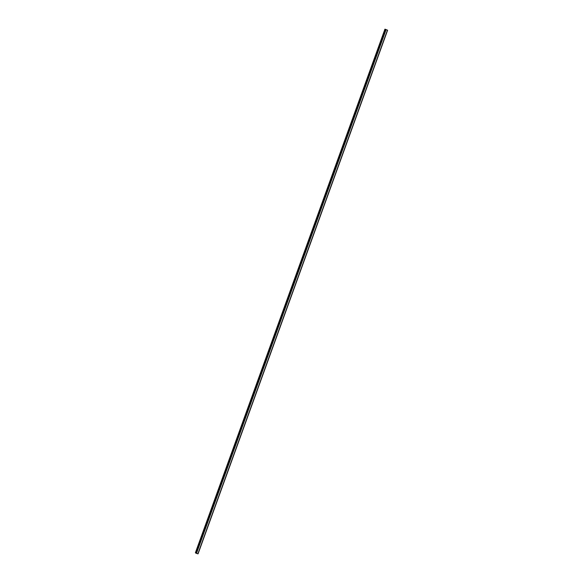 <?xml version="1.0" encoding="UTF-8"?>
<svg xmlns="http://www.w3.org/2000/svg" width="583" height="583" viewBox="0 0 583 583"><rect width="100%" height="100%" fill="white"/><g stroke="black" fill="none" stroke-linecap="round" stroke-linejoin="round"><path stroke-width="0.87" d="M387.535 30.207L384.94 29.15L387.615 30.207L198.001 553.85M195.961 553.187L385.516 29.544L195.961 553.187L197.885 553.843L387.44 30.199M384.94 29.15L195.385 552.793L195.997 553.085M385.997 29.762L196.442 553.405M386.026 29.777L196.471 553.413L386.033 29.777M387.418 30.199L197.863 553.843L387.418 30.199M385.079 29.245L195.524 552.888M385.152 29.281L195.596 552.924M385.56 29.58L196.005 553.216M385.618 29.602L196.063 553.245M385.64 29.609L196.085 553.252M385.691 29.631L196.136 553.274L385.706 29.638M385.764 29.66L196.209 553.303M198.06 553.85L387.615 30.207L198.052 553.843"/></g></svg>
